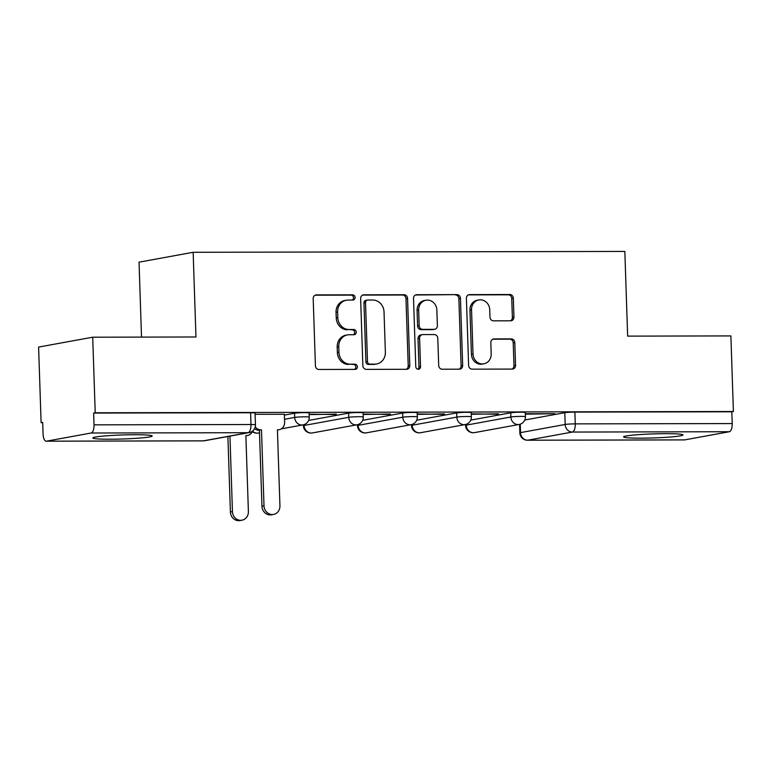 <?xml version="1.0" encoding="UTF-8"?>
<svg xmlns="http://www.w3.org/2000/svg" width="772" height="772" viewBox="0 0 772 772"><rect width="100%" height="100%" fill="white"/><g stroke="black" fill="none" stroke-linecap="round" stroke-linejoin="round"><path stroke-width="1.16" d="M355.072 297.442A2.615 2.374 79.7 0 0 352.601 294.836L316.472 294.904A3.735 3.387 79.7 0 0 313.191 298.648L315.42 365.745A3.735 3.387 79.7 0 0 318.942 369.47L355.072 369.392A2.615 2.374 79.7 0 0 357.368 366.787A2.615 2.374 79.7 0 0 354.898 364.181L350.227 364.191A11.966 10.856 79.7 0 1 338.947 352.283L338.763 346.686A11.966 10.856 79.7 0 1 347.497 334.894A11.966 10.856 79.7 0 1 349.253 334.739L353.923 334.73A2.615 2.374 79.7 0 0 356.22 332.114A2.615 2.374 79.7 0 0 353.75 329.509L349.079 329.519A11.966 10.856 79.7 0 1 337.798 317.61L337.615 312.013A11.966 10.856 79.7 0 1 346.348 300.221A11.966 10.856 79.7 0 1 348.095 300.067L352.775 300.057A2.615 2.374 79.7 0 0 355.072 297.442M352.273 300.057A2.615 2.374 79.7 0 0 351.028 295.126L315.179 295.193M354.57 369.402A2.615 2.374 79.7 0 0 353.325 364.461L350.227 364.191M353.422 334.73A2.615 2.374 79.7 0 0 352.177 329.798L349.079 329.519M665.589 433.671A29.712 2.017 178.1 0 0 623.593 436.904A29.712 2.017 178.1 0 0 640.982 438.168A29.712 2.017 178.1 0 0 682.979 434.935A29.712 2.017 178.1 0 0 665.589 433.671M134.81 434.732A29.712 2.017 178.1 0 0 92.814 437.965A29.712 2.017 178.1 0 0 110.203 439.229A29.712 2.017 178.1 0 0 152.2 435.997A29.712 2.017 178.1 0 0 134.81 434.732M510.678 320.805A3.735 3.387 79.7 0 0 513.949 317.07L513.322 298.243A3.735 3.387 79.7 0 0 509.8 294.518L469.675 294.605A3.735 3.387 79.7 0 0 466.394 298.339L468.623 365.445A3.735 3.387 79.7 0 0 472.146 369.161L512.27 369.084A3.735 3.387 79.7 0 0 515.551 365.349L514.799 342.604A3.735 3.387 79.7 0 0 511.276 338.889L494.099 338.918A3.735 3.387 79.7 0 0 490.818 342.652L491.195 353.933A9.997 9.071 79.7 0 1 483.899 363.786A9.997 9.071 79.7 0 1 473.004 353.972L471.538 309.794A9.997 9.071 79.7 0 1 478.833 299.932A9.997 9.071 79.7 0 1 489.728 309.755L489.979 317.118A3.735 3.387 79.7 0 0 493.501 320.843L510.678 320.805M91.125 433.015L46.484 441.169A7.614 3.165 -90.1 0 1 46.243 441.188A7.614 3.165 -90.1 0 1 43.078 434.144L42.682 422.371L41.109 422.66L38.6 347.082L92.717 337.2L195.963 336.988L193.145 252.29L624.837 251.431L627.646 336.129L730.891 335.916L733.4 411.505L95.217 412.779L93.644 413.068L94.03 424.841L250.977 424.523A7.614 0.521 -1.9 0 1 255.435 424.851L255.049 413.078A7.614 0.521 -1.9 0 0 250.591 412.75L250.977 424.523A7.614 3.165 -90.1 0 1 248.073 432.696L91.125 433.015A7.614 3.165 -90.1 0 0 94.03 424.841M92.717 337.2L95.217 412.779M407.558 298.455A3.735 3.387 79.7 0 0 404.036 294.73L363.911 294.817A3.735 3.387 79.7 0 0 360.63 298.552L362.859 365.658A3.735 3.387 79.7 0 0 366.382 369.373L406.516 369.296A3.735 3.387 79.7 0 0 409.787 365.561L407.558 298.455L405.985 298.745A3.735 3.387 79.7 0 0 402.463 295.02L362.618 295.097M416.793 294.711L456.918 294.624A3.735 3.387 79.7 0 1 460.44 298.349L462.669 365.455A3.735 3.387 79.7 0 1 459.398 369.19L442.221 369.219A3.735 3.387 79.7 0 1 438.699 365.503L437.792 338.29A3.735 3.387 79.7 0 0 434.269 334.565L422.873 334.585A3.735 3.387 79.7 0 0 419.601 338.319L420.537 366.652A2.615 2.374 79.7 0 1 418.627 369.238A2.615 2.374 79.7 0 1 415.78 366.661L413.512 298.446A3.735 3.387 79.7 0 1 416.793 294.711L415.712 294.904M524.796 419.997L564.795 412.692L565.181 424.465A7.614 0.521 -1.9 0 1 575.265 423.876L732.213 423.567A7.614 3.165 89.9 0 1 729.308 431.731L684.668 439.886A7.614 3.165 89.9 0 1 684.426 439.905A7.614 3.165 89.9 0 1 684.185 439.886M41.109 422.66L42.692 422.66M141.517 337.103L139.037 262.171L193.145 252.29M733.4 411.505L731.827 411.785L732.213 423.567M284.357 414.284L255.088 414.284M309.147 414.603L336.351 414.12M336.37 414.545L309.138 414.178M363.197 414.496L390.4 414.014M390.41 414.439L363.187 414.062M417.247 414.381L444.45 413.898M444.46 414.332L417.227 413.956M471.296 414.274L498.5 413.792M498.509 414.226L471.277 413.85M470.756 420.103L510.746 412.798L510.881 416.976A7.614 0.521 -1.9 0 1 519.421 416.407A7.614 0.521 -1.9 0 1 525.423 416.716L525.288 412.537A7.614 0.521 178.1 0 0 519.276 412.229A7.614 0.521 178.1 0 0 510.746 412.798M416.706 420.209L456.696 412.914L456.831 417.092A7.614 0.521 -1.9 0 1 465.371 416.513A7.614 0.521 -1.9 0 1 471.374 416.822L471.238 412.644A7.614 0.521 178.1 0 0 465.226 412.335A7.614 0.521 178.1 0 0 456.696 412.914M362.657 420.325L402.646 413.02L402.791 417.198A7.614 0.521 -1.9 0 1 411.322 416.619A7.614 0.521 -1.9 0 1 417.334 416.928L417.189 412.75A7.614 0.521 178.1 0 0 411.187 412.441A7.614 0.521 178.1 0 0 402.646 413.02M308.607 420.431L348.597 413.126L348.741 417.305A7.614 0.521 -1.9 0 1 357.272 416.726A7.614 0.521 -1.9 0 1 363.284 417.034L363.139 412.856A7.614 0.521 178.1 0 0 357.137 412.557A7.614 0.521 178.1 0 0 348.597 413.126M284.385 415.095L294.557 413.232L294.692 417.411A7.614 0.521 -1.9 0 1 303.222 416.841A7.614 0.521 -1.9 0 1 309.234 417.15L309.099 412.972A7.614 0.521 178.1 0 0 303.087 412.663A7.614 0.521 178.1 0 0 294.557 413.232M525.336 414.168L554.923 413.686L525.327 413.744M731.827 411.785L574.879 412.103A7.614 0.521 178.1 0 0 564.795 412.692M93.644 413.068L250.591 412.75M346.348 300.221L344.766 300.511A11.966 10.856 79.7 0 0 336.032 312.303L337.615 312.013M347.497 329.808A11.966 10.856 79.7 0 1 336.225 317.9L336.032 312.303M347.497 334.894L345.914 335.183A11.966 10.856 79.7 0 0 337.181 346.975L338.763 346.686M348.645 364.471A11.966 10.856 79.7 0 1 337.374 352.563L337.181 346.975M406.226 369.296A3.735 3.387 79.7 0 0 408.214 365.851L405.985 298.745M367.819 300.028A2.615 2.374 79.7 0 0 365.532 302.643L367.482 361.547A2.615 2.374 79.7 0 0 369.952 364.152L374.883 364.133A11.966 10.856 79.7 0 0 376.639 363.979A11.966 10.856 79.7 0 0 385.373 352.186L384.031 311.927A11.966 10.856 79.7 0 0 372.751 300.018L367.819 300.028M367.443 300.057L365.86 300.347A2.615 2.374 79.7 0 0 363.95 302.923L365.532 302.643M376.639 363.979L375.057 364.268A11.966 10.856 79.7 0 1 373.301 364.423L368.369 364.432A2.615 2.374 79.7 0 1 365.909 361.827L363.95 302.923M415.5 294.991L456.918 294.624M459.108 369.19A3.735 3.387 79.7 0 0 461.096 365.745L458.867 298.639A3.735 3.387 79.7 0 0 455.345 294.914M422.332 334.643L420.75 334.923A3.735 3.387 79.7 0 0 418.019 338.609L418.964 366.941L420.537 366.652M417.816 369.228A2.615 2.374 79.7 0 0 418.964 366.941M436.855 310.045A9.997 9.071 79.7 0 0 425.961 300.231A9.997 9.071 79.7 0 0 418.665 310.083L419.177 325.649A3.735 3.387 79.7 0 0 422.699 329.364L434.096 329.345A3.735 3.387 79.7 0 0 437.377 325.61L436.855 310.045M425.961 300.231L424.388 300.511A9.997 9.071 79.7 0 0 417.083 310.373L418.665 310.083M434.646 329.297L433.063 329.586A3.735 3.387 79.7 0 1 432.513 329.634L421.126 329.654A3.735 3.387 79.7 0 1 417.604 325.938L417.083 310.373M478.833 299.932L477.26 300.221A9.997 9.071 79.7 0 0 469.955 310.083L471.538 309.794M483.899 363.786L482.317 364.075A9.997 9.071 79.7 0 1 471.422 354.252L469.955 310.083M511.99 369.084A3.735 3.387 79.7 0 0 513.978 365.638L513.216 342.893A3.735 3.387 79.7 0 0 509.694 339.169L492.806 339.207M510.388 320.805A3.735 3.387 79.7 0 0 512.376 317.36L511.749 298.532A3.735 3.387 79.7 0 0 508.227 294.808L468.382 294.885M229.95 436.112L232.449 511.595A8.762 7.942 79.7 0 0 241.993 520.193A8.762 7.942 79.7 0 0 248.391 511.566L245.872 435.601L246.384 435.601A7.614 6.909 79.7 0 0 247.503 435.495A7.614 6.909 79.7 0 0 252.579 431.056M241.993 520.193L239.947 520.569A8.762 7.942 -100.3 0 1 230.403 511.971L227.894 436.489M255.262 426.762A7.614 6.909 79.7 0 0 260.965 429.869L258.909 430.245A7.614 6.909 -100.3 0 1 254.577 428.634M261.486 429.869L264.005 505.834A8.762 7.942 79.7 0 0 273.549 514.432L271.493 514.808A8.762 7.942 -100.3 0 1 261.949 506.21L259.431 430.245M273.549 514.432A8.762 7.942 79.7 0 0 279.937 505.805L277.418 429.84L277.939 429.84A7.614 6.909 79.7 0 0 279.059 429.734A7.614 6.909 79.7 0 0 284.617 422.226L284.357 414.226M351.028 295.126L352.601 294.836M353.325 364.461L354.898 364.181M352.177 329.798L353.75 329.509M465.526 424.484L465.555 425.372A7.614 0.521 -1.9 0 1 466.24 425.131L510.881 416.976A7.614 6.909 -100.3 0 0 518.06 424.561A7.614 6.909 -100.3 0 0 519.18 424.455A7.614 7.614 0 0 0 525.423 416.716M466.211 424.291L466.24 425.131A7.614 6.909 79.7 0 0 473.419 432.716A7.614 6.909 -100.3 0 0 474.529 432.609L519.18 424.455M411.476 424.59L411.505 425.478A7.614 0.521 -1.9 0 1 412.19 425.237L456.831 417.092A7.614 6.909 -100.3 0 0 464.02 424.668A7.614 6.909 -100.3 0 0 465.13 424.571A7.614 7.614 0 0 0 471.374 416.822M412.161 424.397L412.19 425.237A7.614 6.909 79.7 0 0 419.37 432.822A7.614 6.909 -100.3 0 0 420.489 432.725L465.13 424.571M357.426 424.706L357.455 425.584A7.614 0.521 -1.9 0 1 358.14 425.353L402.791 417.198A7.614 6.909 -100.3 0 0 409.971 424.774A7.614 6.909 -100.3 0 0 411.08 424.677A7.614 7.614 0 0 0 417.334 416.928M358.112 424.503L358.14 425.353A7.614 6.909 79.7 0 0 365.32 432.928A7.614 6.909 -100.3 0 0 366.439 432.831L411.08 424.677M303.377 424.812L303.406 425.7A7.614 0.521 -1.9 0 1 304.091 425.459L348.741 417.305A7.614 6.909 -100.3 0 0 355.921 424.889A7.614 6.909 -100.3 0 0 357.04 424.783A7.614 7.614 0 0 0 363.284 417.034M304.062 424.61L304.091 425.459A7.614 6.909 79.7 0 0 311.27 433.044A7.614 6.909 -100.3 0 0 312.39 432.938L357.04 424.783M520.251 424.185L520.531 432.619L565.181 424.465A7.614 6.909 -100.3 0 0 572.361 432.05L527.72 440.204L684.668 439.886M729.308 431.731L572.361 432.05A7.614 3.165 -90.1 0 0 575.265 423.876L574.879 412.103M46.484 441.169L203.432 440.851L248.073 432.696A7.614 6.909 79.7 0 0 249.192 432.6A7.614 7.614 0 0 0 255.435 424.851M284.521 419.273L294.692 417.411A7.614 6.909 -100.3 0 0 301.871 424.996A7.614 6.909 -100.3 0 0 302.991 424.889A7.614 7.614 0 0 0 309.234 417.15M259.517 432.831L258.34 433.044A7.614 6.909 -100.3 0 1 257.221 433.15A7.614 6.909 79.7 0 1 252.521 431.201M519.566 424.378L519.855 432.86A7.614 0.521 -1.9 0 1 520.531 432.619A7.614 6.909 -100.3 0 0 527.72 440.204A7.614 3.165 89.9 0 1 527.479 440.223L684.426 439.905M46.243 441.188L203.19 440.87A7.614 7.614 0 0 0 204.541 440.754A7.614 6.909 79.7 0 1 203.432 440.851A7.614 3.165 89.9 0 1 203.19 440.87A7.614 3.165 89.9 0 1 202.959 440.851M336.225 317.9L337.798 317.61M337.374 352.563L338.947 352.283M315.391 295.107L316.472 294.904M408.214 365.851L409.787 365.561M362.83 295.01L363.911 294.817M402.463 295.02L404.036 294.73M365.909 361.827L367.482 361.547M368.369 364.432L369.952 364.152M373.301 364.423L374.883 364.133M458.867 298.639L460.44 298.349M461.096 365.745L462.669 365.455M418.019 338.609L419.601 338.319M417.604 325.938L419.177 325.649M421.126 329.654L422.699 329.364M432.513 329.634L434.096 329.345M471.422 354.252L473.004 353.972M493.018 339.12L494.099 338.918M509.694 339.169L511.276 338.889M513.216 342.893L514.799 342.604M513.978 365.638L515.551 365.349M468.594 294.798L469.675 294.605M508.227 294.808L509.8 294.518M511.749 298.532L513.322 298.243M512.376 317.36L513.949 317.07M245.872 435.697L246.384 435.601M230.403 511.971L232.449 511.595M260.965 429.869L258.909 430.245M277.939 429.84L277.428 429.936M264.005 505.834L261.949 506.21M302.991 424.889L281.317 428.846M252.347 431.606A7.614 7.614 0 0 0 258.34 433.044M303.406 425.7A7.614 7.614 0 0 0 312.39 432.938M357.455 425.584A7.614 7.614 0 0 0 366.439 432.831M411.505 425.478A7.614 7.614 0 0 0 420.489 432.725M465.555 425.372A7.614 7.614 0 0 0 474.529 432.609M519.855 432.86A7.614 7.614 0 0 0 527.479 440.223M204.541 440.754L249.192 432.6M245.872 435.794L247.503 435.495M279.059 429.734L277.428 430.033"/></g></svg>
